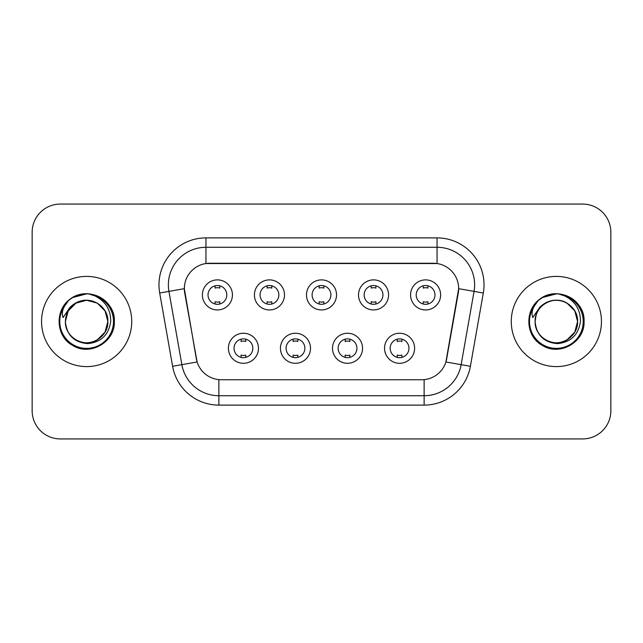 <?xml version="1.0" encoding="UTF-8"?>
<svg xmlns="http://www.w3.org/2000/svg" width="643" height="643" viewBox="0 0 643 643"><rect width="100%" height="100%" fill="white"/><g stroke="black" fill="none" stroke-linecap="round" stroke-linejoin="round"><path stroke-width="0.96" d="M310.505 348.273A15.03 15.03 0 0 1 295.475 363.303A15.03 15.03 0 0 1 280.444 348.273A15.03 15.03 0 0 1 295.475 333.243A15.03 15.03 0 0 1 310.505 348.273M286.087 348.273A9.396 9.396 0 0 0 295.475 357.669A9.396 9.396 0 0 0 304.87 348.273A9.396 9.396 0 0 0 295.475 338.877A9.396 9.396 0 0 0 286.087 348.273M362.556 348.273A15.03 15.03 0 0 1 347.525 363.303A15.03 15.03 0 0 1 332.495 348.273A15.03 15.03 0 0 1 347.525 333.243A15.03 15.03 0 0 1 362.556 348.273M338.13 348.273A9.396 9.396 0 0 0 347.525 357.669A9.396 9.396 0 0 0 356.913 348.273A9.396 9.396 0 0 0 347.525 338.877A9.396 9.396 0 0 0 338.13 348.273M414.598 348.273A15.03 15.03 0 0 1 399.568 363.303A15.03 15.03 0 0 1 384.538 348.273A15.03 15.03 0 0 1 399.568 333.243A15.03 15.03 0 0 1 414.598 348.273M390.172 348.273A9.396 9.396 0 0 0 399.568 357.669A9.396 9.396 0 0 0 408.964 348.273A9.396 9.396 0 0 0 399.568 338.877A9.396 9.396 0 0 0 390.172 348.273M258.462 348.273A15.03 15.03 0 0 1 243.432 363.303A15.03 15.03 0 0 1 228.402 348.273A15.03 15.03 0 0 1 243.432 333.243A15.03 15.03 0 0 1 258.462 348.273M234.036 348.273A9.396 9.396 0 0 0 243.432 357.669A9.396 9.396 0 0 0 252.828 348.273A9.396 9.396 0 0 0 243.432 338.877A9.396 9.396 0 0 0 234.036 348.273M284.487 294.912A15.03 15.03 0 0 1 269.457 309.942A15.03 15.03 0 0 1 254.427 294.912A15.03 15.03 0 0 1 269.457 279.882A15.03 15.03 0 0 1 284.487 294.912M260.061 294.912A9.396 9.396 0 0 0 269.457 304.308A9.396 9.396 0 0 0 278.853 294.912A9.396 9.396 0 0 0 269.457 285.516A9.396 9.396 0 0 0 260.061 294.912M336.53 294.912A15.03 15.03 0 0 1 321.5 309.942A15.03 15.03 0 0 1 306.47 294.912A15.03 15.03 0 0 1 321.5 279.882A15.03 15.03 0 0 1 336.53 294.912M312.104 294.912A9.396 9.396 0 0 0 321.5 304.308A9.396 9.396 0 0 0 330.896 294.912A9.396 9.396 0 0 0 321.5 285.516A9.396 9.396 0 0 0 312.104 294.912M388.573 294.912A15.03 15.03 0 0 1 373.543 309.942A15.03 15.03 0 0 1 358.513 294.912A15.03 15.03 0 0 1 373.543 279.882A15.03 15.03 0 0 1 388.573 294.912M364.147 294.912A9.396 9.396 0 0 0 373.543 304.308A9.396 9.396 0 0 0 382.939 294.912A9.396 9.396 0 0 0 373.543 285.516A9.396 9.396 0 0 0 364.147 294.912M440.624 294.912A15.03 15.03 0 0 1 425.594 309.942A15.03 15.03 0 0 1 410.564 294.912A15.03 15.03 0 0 1 425.594 279.882A15.03 15.03 0 0 1 440.624 294.912M416.198 294.912A9.396 9.396 0 0 0 425.594 304.308A9.396 9.396 0 0 0 434.981 294.912A9.396 9.396 0 0 0 425.594 285.516A9.396 9.396 0 0 0 416.198 294.912M232.436 294.912A15.03 15.03 0 0 1 217.406 309.942A15.03 15.03 0 0 1 202.376 294.912A15.03 15.03 0 0 1 217.406 279.882A15.03 15.03 0 0 1 232.436 294.912M208.019 294.912A9.396 9.396 0 0 0 217.406 304.308A9.396 9.396 0 0 0 226.802 294.912A9.396 9.396 0 0 0 217.406 285.516A9.396 9.396 0 0 0 208.019 294.912M172.613 366.293L159.689 293.015A46.971 46.971 0 0 1 205.945 237.886L437.055 237.886A46.971 46.971 0 0 1 483.311 293.015L470.387 366.293A46.971 46.971 0 0 1 424.131 405.114L218.869 405.114A46.971 46.971 0 0 1 172.613 366.293L197.104 361.977L184.726 293.023A25.366 25.366 0 0 1 209.706 263.252L433.294 263.252A25.366 25.366 0 0 1 458.274 293.023L446.676 358.786A25.366 25.366 0 0 1 421.695 379.748L221.305 379.748A25.366 25.366 0 0 1 196.324 358.786L184.34 288.675L168.94 291.383A37.575 37.575 0 0 1 205.945 247.282L437.055 247.282A37.575 37.575 0 0 1 474.06 291.383L461.135 364.661A37.575 37.575 0 0 1 424.131 395.718L218.869 395.718A37.575 37.575 0 0 1 181.865 364.661L168.94 291.383A37.575 37.575 0 0 1 168.37 284.865M41.546 321.5A45.09 45.09 0 0 0 86.636 366.59A45.09 45.09 0 0 0 131.735 321.5A45.09 45.09 0 0 0 86.636 276.41A45.09 45.09 0 0 0 41.546 321.5A45.09 45.09 0 0 0 86.636 366.59A45.09 45.09 0 0 0 131.735 321.5A45.09 45.09 0 0 0 86.636 276.41A45.09 45.09 0 0 0 41.546 321.5M511.265 321.5A45.09 45.09 0 0 0 556.364 366.59A45.09 45.09 0 0 0 601.454 321.5A45.09 45.09 0 0 0 556.364 276.41A45.09 45.09 0 0 0 511.265 321.5A45.09 45.09 0 0 0 556.364 366.59A45.09 45.09 0 0 0 601.454 321.5A45.09 45.09 0 0 0 556.364 276.41A45.09 45.09 0 0 0 511.265 321.5M205.945 237.886L205.945 263.534L437.055 263.534L437.055 237.886M184.34 288.619L184.621 284.865M421.695 379.748L221.305 379.748M474.06 291.383L458.66 288.675L445.896 361.977L461.135 364.661L474.06 291.383L483.311 293.015M446.676 358.786L446.523 359.582M196.477 359.582L196.324 358.786M610.85 232.252A28.179 28.179 0 0 0 582.671 204.072L60.329 204.072A28.179 28.179 0 0 0 32.15 232.252L32.15 410.748A28.179 28.179 0 0 0 60.329 438.928L582.671 438.928A28.179 28.179 0 0 0 610.85 410.748L610.85 232.252L610.85 410.748M32.15 232.252L32.15 410.748M582.671 204.072L60.329 204.072M60.329 438.928L582.671 438.928M219.761 285.814L219.761 288.096A7.21 7.21 0 0 0 215.059 288.096L215.059 285.814M215.059 304.01L215.059 301.728A7.21 7.21 0 0 0 219.761 301.728L219.761 304.01M241.085 357.371L241.085 355.089A7.21 7.21 0 0 0 245.779 355.089L245.779 357.371M245.779 339.174L245.779 341.457A7.21 7.21 0 0 0 241.085 341.457L241.085 339.174M271.804 285.814L271.804 288.096A7.21 7.21 0 0 0 267.102 288.096L267.102 285.814M267.102 304.01L267.102 301.728A7.21 7.21 0 0 0 271.804 301.728L271.804 304.01M323.847 285.814L323.847 288.096A7.21 7.21 0 0 0 319.153 288.096L319.153 285.814M319.153 304.01L319.153 301.728A7.21 7.21 0 0 0 323.847 301.728L323.847 304.01M375.898 285.814L375.898 288.096A7.21 7.21 0 0 0 371.196 288.096L371.196 285.814M371.196 304.01L371.196 301.728A7.21 7.21 0 0 0 375.898 301.728L375.898 304.01M427.941 285.814L427.941 288.096A7.21 7.21 0 0 0 423.239 288.096L423.239 285.814M423.239 304.01L423.239 301.728A7.21 7.21 0 0 0 427.941 301.728L427.941 304.01M293.128 357.371L293.128 355.089A7.21 7.21 0 0 0 297.83 355.089L297.83 357.371M297.83 339.174L297.83 341.457A7.21 7.21 0 0 0 293.128 341.457L293.128 339.174M345.17 357.371L345.17 355.089A7.21 7.21 0 0 0 349.872 355.089L349.872 357.371M349.872 339.174L349.872 341.457A7.21 7.21 0 0 0 345.17 341.457L345.17 339.174M397.221 357.371L397.221 355.089A7.21 7.21 0 0 0 401.915 355.089L401.915 357.371M401.915 339.174L401.915 341.457A7.21 7.21 0 0 0 397.221 341.457L397.221 339.174M66.382 315.118L65.377 321.5C66.671 335.075 74.122 342.462 87.729 343.643C101.104 342.253 108.763 334.874 110.709 321.5C110.805 309.781 105.573 301.278 95.027 295.973L88.686 293.883C81.026 293.433 74.275 295.684 68.431 300.635L64.597 306.124C62.267 310.063 61.752 313.88 63.062 317.586L69.902 307.442C76.276 301.069 83.863 298.971 92.656 301.133A21.235 21.235 0 0 0 66.382 315.118L65.401 321.5C65.69 313.495 69.227 307.362 76.019 303.11C89.256 294.631 108.603 305.795 107.871 321.5C108.603 337.205 89.256 348.369 76.019 339.89C69.227 335.638 65.69 329.505 65.401 321.5C65.69 313.495 69.227 307.362 76.019 303.11C89.256 294.631 108.603 305.795 107.871 321.5L105.026 332.118L97.254 339.89M107.871 321.5C107.212 311.3 102.141 304.509 92.656 301.133L97.254 303.11L105.026 310.882L107.871 321.5C107.59 329.505 104.045 335.638 97.254 339.89C84.016 348.369 64.678 337.205 65.401 321.5L68.246 310.882L76.019 303.11L86.636 300.265L97.254 303.11M69.934 299.405L72.788 297.516L86.853 293.803L72.788 297.516L69.934 299.405L72.788 297.516L86.853 293.803L72.788 297.516L70.248 299.172M68.431 300.635C84.563 284.809 115.619 298.545 114.333 321.5C115.274 341.98 90.052 356.543 72.788 345.484C54.583 336.064 54.583 306.936 72.788 297.516C90.052 286.456 115.274 301.02 114.333 321.5C115.274 341.98 90.052 356.543 72.788 345.484C54.583 336.064 54.583 306.936 72.788 297.516C90.052 286.456 115.274 301.02 114.333 321.5C115.274 341.98 90.052 356.543 72.788 345.484C54.583 336.064 54.583 306.936 72.788 297.516C90.052 286.456 115.274 301.02 114.333 321.5C115.274 341.98 90.052 356.543 72.788 345.484C54.583 336.064 54.583 306.936 72.788 297.516C90.052 286.456 115.274 301.02 114.333 321.5C115.274 341.98 90.052 356.543 72.788 345.484C54.583 336.064 54.583 306.936 72.788 297.516C84.651 290.347 101.875 294.02 109.406 305.73M536.109 315.118L535.097 321.5C536.399 335.075 543.849 342.462 557.457 343.643C570.823 342.253 578.483 334.874 580.436 321.5C580.525 309.781 575.3 301.278 564.755 295.973L558.405 293.883C550.746 293.433 543.994 295.684 538.151 300.635L534.325 306.124C531.986 310.063 531.48 313.88 532.79 317.586L539.63 307.442C546.003 301.069 553.583 298.971 562.384 301.133A21.235 21.235 0 0 0 536.109 315.118L535.129 321.5C534.397 305.795 553.744 294.631 566.981 303.11C573.773 307.362 577.31 313.495 577.599 321.5C578.322 337.205 558.984 348.369 545.746 339.89C538.955 335.638 535.41 329.505 535.129 321.5C535.41 313.495 538.955 307.362 545.746 303.11C558.984 294.631 578.322 305.795 577.599 321.5L574.754 332.118L566.981 339.89L574.754 332.118L577.599 321.5C577.31 329.505 573.773 335.638 566.981 339.89C553.744 348.369 534.397 337.205 535.129 321.5C535.41 313.495 538.955 307.362 545.746 303.11C558.984 294.631 578.322 305.795 577.599 321.5L574.754 310.882L566.981 303.11L562.384 301.133C571.868 304.509 576.94 311.3 577.599 321.5M538.207 300.578L542.515 297.516L556.581 293.803L542.515 297.516L538.207 300.578L542.515 297.516L556.581 293.803L542.515 297.516L538.207 300.578L542.515 297.516L556.581 293.803M538.151 300.635C554.29 284.809 585.339 298.545 584.061 321.5C585.001 341.98 559.78 356.543 542.515 345.484C524.31 336.064 524.31 306.936 542.515 297.516C559.78 286.456 585.001 301.02 584.061 321.5C585.001 341.98 559.78 356.543 542.515 345.484C524.31 336.064 524.31 306.936 542.515 297.516C559.78 286.456 585.001 301.02 584.061 321.5C585.001 341.98 559.78 356.543 542.515 345.484C524.31 336.064 524.31 306.936 542.515 297.516C559.78 286.456 585.001 301.02 584.061 321.5C585.001 341.98 559.78 356.543 542.515 345.484C524.31 336.064 524.31 306.936 542.515 297.516C559.78 286.456 585.001 301.02 584.061 321.5C585.001 341.98 559.78 356.543 542.515 345.484C524.31 336.064 524.31 306.936 542.515 297.516C554.379 290.347 571.603 294.02 579.126 305.73M424.131 379.627L424.131 405.114M218.869 405.114L218.869 379.627M159.689 293.015L168.94 291.383M461.135 364.661L470.387 366.293M64.597 306.124A26.877 26.877 0 0 0 86.636 348.377A26.877 26.877 0 0 0 95.027 295.973M534.325 306.124A26.877 26.877 0 0 0 556.364 348.377A26.877 26.877 0 0 0 564.755 295.973"/></g></svg>
